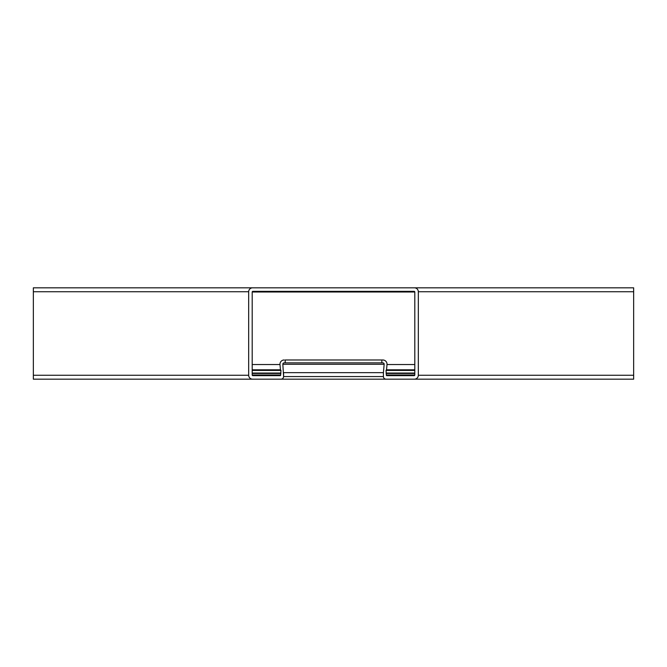 <?xml version="1.0" encoding="UTF-8"?>
<svg xmlns="http://www.w3.org/2000/svg" width="667" height="667" viewBox="0 0 667 667"><rect width="100%" height="100%" fill="white"/><g stroke="black" fill="none" stroke-linecap="round" stroke-linejoin="round"><path stroke-width="1" d="M414.799 369.81L386.543 369.81L387.01 364.532A4.177 4.177 0 0 0 382.85 359.988L285.151 359.988A4.177 4.177 0 0 1 285.193 359.988L285.193 362.865A1.309 1.309 0 0 0 285.151 362.865L284.15 362.865A1.309 1.309 0 0 0 282.85 364.282L283.583 376.563A2.61 2.61 0 0 1 280.974 379.173L252.593 379.173L280.974 379.173M33.35 287.827L633.65 287.827L633.65 379.173L33.35 379.173L33.35 287.827L252.593 287.827A3.919 3.919 0 0 0 248.674 291.737L248.674 375.263L248.674 291.737L33.35 291.737M414.799 374.996L386.285 374.996A0.65 0.65 0 0 0 386.943 375.654L414.149 375.654A0.65 0.65 0 0 0 414.799 374.996L414.799 292.004A0.65 0.65 0 0 0 414.149 291.346L252.851 291.346A0.65 0.65 0 0 0 252.201 292.004L252.201 374.996A0.65 0.65 0 0 0 252.851 375.654L280.057 375.654A0.65 0.65 0 0 0 280.715 374.996L280.715 373.462L252.201 373.462M280.715 373.462L280.974 370.435L280.457 369.81L252.201 369.81M252.201 364.532L279.99 364.532L280.457 369.81L279.99 364.532A4.177 4.177 0 0 1 284.15 359.988M633.65 287.827L414.407 287.827A3.919 3.919 0 0 1 418.326 291.737L418.326 375.263L418.326 291.737L633.65 291.737M383.417 372.653L383.417 376.563L283.583 376.563L283.583 372.653L383.417 372.653L384.15 364.282A1.309 1.309 0 0 0 382.85 362.865L285.193 362.865M633.65 379.173L414.407 379.173A3.919 3.919 0 0 0 418.326 375.263L633.65 375.263M386.026 379.173L414.407 379.173L386.026 379.173A2.61 2.61 0 0 1 383.417 376.563M414.799 373.462L386.285 373.462L386.026 370.435L386.543 369.81M386.285 374.996L386.285 373.462M382.85 359.988L381.849 359.988L381.849 362.865M252.593 379.173A3.919 3.919 0 0 1 248.674 375.263L33.35 375.263M414.799 364.532L387.01 364.532M384.15 364.282L282.85 364.282M280.715 374.996L252.201 374.996M280.857 373.32L252.201 373.32M280.974 373.045L252.201 373.045M280.974 370.435L252.201 370.435M280.832 370.135L252.201 370.135M414.799 292.004L252.201 292.004M414.799 373.32L386.143 373.32M414.799 373.045L386.026 373.045M414.799 370.435L386.026 370.435M414.799 370.135L386.168 370.135"/></g></svg>
